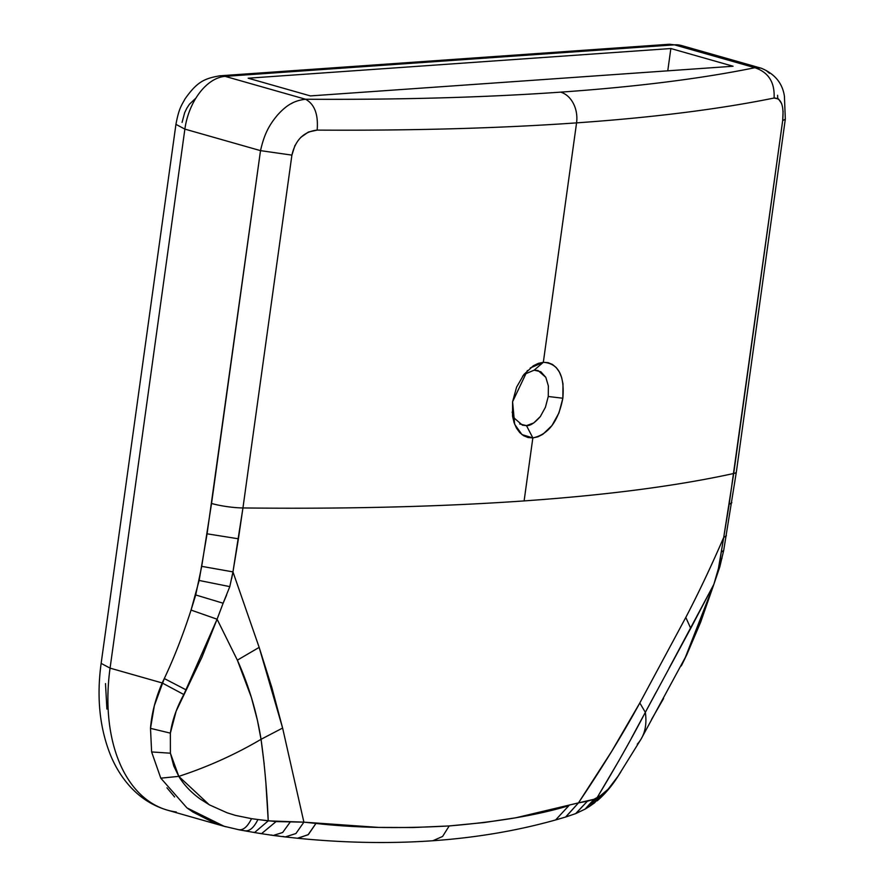 <?xml version="1.0" encoding="UTF-8"?>
<svg xmlns="http://www.w3.org/2000/svg" width="885" height="885" viewBox="0 0 885 885"><rect width="100%" height="100%" fill="white"/><g stroke="black" fill="none" stroke-linecap="round" stroke-linejoin="round"><path stroke-width="1.33" d="M760.79 68.101L754.839 67.714A1523.904 262.192 -172.1 0 1 560.614 92.14A25.831 19.724 86 0 1 576.566 122.871A1549.735 266.639 7.9 0 0 774.076 98.025C774.906 82.382 768.49 72.271 754.839 67.714C768.49 72.271 774.906 82.382 774.076 98.025A1549.735 266.639 -172.1 0 1 576.566 122.871L543.335 362.297L548.103 362.662L552.483 364.454L556.267 367.607L559.353 372.01L561.621 377.475L562.993 383.836L562.849 398.228L558.977 412.886L551.941 425.563L542.804 434.347L537.837 436.836L532.847 437.898L524.108 500.91A1549.735 266.639 7.9 0 0 733.709 473.497L782.672 120.67L783.092 111.067M524.86 374.123L534.164 370.162L543.335 362.297L534.164 370.162L538.069 370.549L545.802 377.32L548.379 385.982L548.258 396.491L545.437 407.233L540.359 416.525C534.662 423.008 530.026 426.039 526.475 425.608L519.683 423.97M781.643 103.611L778.557 99.02L774.076 98.025C781.223 98.047 784.088 105.603 782.672 120.67L729.163 504.35L731.84 502.691L729.163 504.35L723.709 537.438C710.943 566.865 698.309 593.525 685.798 617.431L639.811 702.967C622.786 734.152 602.342 767.461 578.469 802.883L594.023 799.266L600.727 795.482L608.095 789.254L617.962 776.311L641.127 739.008L686.727 654.834L700.654 622.166L713.863 584.343L669.126 668.109M226.604 595.063L223.131 603.216L195.707 594.963L191.06 610.075L217.09 619.212L191.06 610.075C182.841 635.397 173.914 658.219 164.3 678.552L186.27 689.957L164.3 678.552L162.176 682.954L183.837 694.526L217.09 619.212L201.968 657.179L176.115 711.241L170.362 733.134L170.407 753.201L173.77 766.034L178.792 776.366A258.287 158.669 -22.4 0 0 261.042 739.318L257.424 720.324L251.373 697.435L237.357 660.155L217.09 619.212L237.357 660.155L259.161 647.378L232.954 571.887L231.638 578.713M264.173 763.921L261.042 739.318A258.287 158.669 157.6 0 1 178.792 776.366C183.881 784.84 191.049 792.407 200.287 799.067L209.634 804.974L227.168 812.817L235.51 815.406L251.528 818.669L268.232 820.86L265.987 784.707M656.062 692.347L645.342 712.336A258.287 89.606 33 0 1 641.138 738.986A258.287 89.606 33 0 1 637.266 744.185M641.138 738.986A258.287 89.606 -147 0 0 645.342 712.336L631.425 738.134M619.345 759.905L597.043 797.772C615.639 766.941 631.735 738.455 645.342 712.336L639.811 702.967L645.342 712.336L690.709 628.339L685.798 617.431L690.709 628.339L713.863 584.343L718.443 568.447L723.709 537.438L726.386 535.735L723.709 537.438L721.253 552.163L723.709 550.404L721.253 552.163L720.147 559.984L722.016 558.313L720.147 559.984L718.443 568.447L719.782 566.92L718.443 568.447L713.863 584.343L719.793 566.92L723.698 550.426L736.353 471.982L785.316 119.143L782.672 120.67L785.316 119.143L784.42 96.233C782.473 83.113 774.707 73.765 761.144 68.178M261.042 739.318L282.614 728.045L259.161 647.378L237.357 660.155C248.74 685.41 256.639 711.794 261.042 739.318C264.582 764.231 266.982 791.411 268.232 820.86L303.887 822.154L282.614 728.045L261.042 739.318M681.295 665.918L686.86 654.557L713.863 584.343L684.702 659.048M736.364 471.948A25.831 4.447 -172.1 0 1 733.709 473.497A25.831 4.447 7.9 0 0 736.353 471.982M184.876 129.11L175.938 124.365L184.876 129.11A51.662 32.159 -74.1 0 1 225.144 76.364L219.602 75.822L225.144 76.364L674.447 44.836A51.662 32.159 -74.1 0 1 681.594 45.555A51.662 32.159 105.9 0 0 674.447 44.836L754.839 67.714L674.447 44.836L669.447 44.25L674.447 44.836L225.144 76.364A51.662 32.159 105.9 0 0 184.876 129.11L110.072 668.131L184.876 129.11L260.511 150.638L211.548 503.465L201.714 566.356L195.707 594.963L223.131 603.216L229.801 586.622L199.136 580.46L229.801 586.622L232.954 571.887L201.714 566.356L232.954 571.887L238.408 538.799L207.079 533.81L238.408 538.799L242.944 507.946A25.831 4.447 -172.1 0 1 211.548 503.465A25.831 4.447 7.9 0 0 242.944 507.946L291.906 155.118L260.511 150.638L291.906 155.118C295.413 139.896 303.832 131.555 317.162 130.106C318.423 114.419 314.551 104.131 305.535 99.242C295.446 100.536 287.791 103.667 277.58 114.984C267.591 126.787 263.719 136.71 260.511 150.638L184.876 129.11M101.133 663.385L110.072 668.131L101.133 663.385M217.09 619.212L223.131 603.216M209.203 804.742L178.792 776.366L160.793 778.169L178.792 776.366L170.407 753.201L151.623 751.94L170.407 753.201L170.362 733.134L150.505 728.355L151.623 751.94L150.505 728.355L170.362 733.134C172.254 720.313 176.746 707.436 183.837 694.526L162.176 682.954C155.483 698.619 151.589 713.753 150.505 728.355L154.333 705.699L164.3 678.552C173.914 658.219 182.841 635.397 191.06 610.075L199.136 580.46L207.079 533.81L260.511 150.638M176.292 811.976A154.975 96.476 -74.1 0 1 166.867 809.985A154.975 96.476 -74.1 0 1 110.072 668.131L162.176 682.954L110.072 668.131A154.975 96.476 105.9 0 0 167.497 810.173L225.83 826.778L214.247 822.928L192.797 811.976L187.742 808.47M237.877 829.51C242.733 830.86 247.291 827.243 251.528 818.669C247.291 827.243 242.733 830.86 237.877 829.51L224.093 826.269L186.934 807.872L160.793 778.169L151.623 751.94M663.584 698.519L651.559 719.428M602.829 794.022L594.388 802.972L602.829 794.022L597.176 800.814C605.318 793.845 612.652 785.072 619.168 774.486L618.106 776.101M620.827 771.919L619.168 774.486M733.709 473.497C676.992 485.931 607.121 495.069 524.108 500.91C440.995 506.729 347.274 509.074 242.944 507.946L232.954 571.887L259.161 647.378L271.883 687.656L282.614 728.045L303.887 822.154L378.647 827.409L413.129 827.53L449.204 825.937L484.206 822.541L515.789 817.784L578.469 802.883L611.679 751.376L639.811 702.967L685.798 617.431C698.287 593.525 710.932 566.865 723.709 537.438L733.709 473.497M527.427 370.516L512.592 401.757L514.672 424.291L521.984 434.612L532.847 437.898C548.346 434.623 558.346 421.393 562.849 398.228C564.741 375.328 558.236 363.348 543.335 362.297L530.226 368.005M525.037 373.979L526.807 372.751M294.993 145.328L291.906 155.118L242.944 507.946A1549.735 266.639 7.9 0 0 524.108 500.91L532.847 437.898L526.475 425.608L532.847 437.898L528.057 437.533L523.599 435.708L519.694 432.533L516.464 428.074L514.052 422.576L512.559 416.182L512.592 401.757L516.586 387.132L523.876 374.521L533.279 365.815L538.323 363.359L543.335 362.297L576.566 122.871A1549.735 266.639 -172.1 0 1 317.162 130.106L308.445 132.02L300.778 137.363M534.164 370.162L540.823 371.766L545.802 377.32L548.379 385.982L548.258 396.491L562.849 398.228L548.258 396.491L545.437 407.233L540.359 416.525L533.721 422.975L526.475 425.608L522.515 425.209L514.473 418.339L512.703 414.28M106.908 709.051L105.492 683.607M182.067 122.407L184.677 112.672L186.823 108.213L189.423 104.242L195.574 98.401M568.845 805.682L555.636 819.941L568.845 805.682C537.98 815.063 498.1 821.811 449.204 825.937C399.533 828.736 355.117 827.895 315.956 823.437L303.887 822.154L276.043 821.59L257.911 819.543C253.597 828.294 248.884 831.966 243.795 830.572C248.884 831.966 253.597 828.294 257.911 819.543L251.528 818.669M174.622 796.954L166.933 787.794M597.043 797.772L589.51 806.39L594.333 803.016L600.727 795.482L594.023 799.266L587.363 801.235L575.869 813.536L585.173 809.078L594.034 799.277L585.04 809.156L589.687 806.279L597.043 797.772M587.363 801.235L578.469 802.883L565.792 816.988L575.67 813.614L587.375 801.235M238.839 829.776L254.537 832.542L268.232 820.86L254.537 832.542L261.473 833.692L276.054 821.601L261.484 833.692L273.277 835.451L282.658 832.497L290.169 822.099L282.658 832.497L273.277 835.451L285.235 836.944L295.911 833.537L303.887 822.154L295.911 833.537L285.224 836.933L297.448 838.239C344.331 842.918 389.455 843.759 432.82 840.75L442.6 836.447L449.204 825.937L442.6 836.447L432.82 840.75C476.219 837.686 517.161 830.75 555.636 819.941L565.592 817.043L578.469 802.883M297.448 838.239L308.08 834.765L315.956 823.437L308.367 834.544L298.09 838.283M285.224 836.933L282.912 836.458M273.277 835.451L271.474 835.042M261.484 833.692L260.146 833.349M254.537 832.542L253.375 832.232M244.824 830.849L243.795 830.572M514.473 418.339L513.034 415.231M777.583 95.303L777.738 98.501M766.144 70.468L769.452 73.3M305.535 99.242L225.144 76.364L305.535 99.242C314.551 104.131 318.423 114.419 317.162 130.106A1549.735 266.639 7.9 0 0 576.566 122.871A25.831 19.724 -94 0 0 560.614 92.14A1523.904 262.192 -172.1 0 1 305.535 99.242C352.462 99.54 397.254 99.087 439.911 97.903C482.557 96.719 522.803 94.795 560.614 92.14C598.437 89.485 633.583 86.111 666.062 82.028C698.542 77.946 728.134 73.167 754.839 67.714M290.933 103.811L292.824 102.793M278.974 836.004L277.304 835.794M248.176 78.201L310.392 95.912L733.068 66.242L310.392 95.912L248.176 78.201L670.852 48.531L733.068 66.242L670.852 48.531L248.176 78.201M667.766 70.822L670.852 48.531L667.766 70.822M219.834 75.811C204.015 78.533 196.957 82.062 185.098 98.799C181.458 105.558 178.936 108.28 175.927 124.398L101.133 663.407C96.454 697.645 99.695 728.477 110.846 755.923C115.758 767.616 122.185 777.838 130.128 786.599C140.615 798.093 153.072 805.947 167.497 810.173M684.625 659.225L681.87 664.79M522.57 376.269L525.059 373.968M513.223 415.718L512.138 412.089M669.137 44.272L681.594 45.555L761.399 68.267M669.149 44.272L219.845 75.8"/></g></svg>
